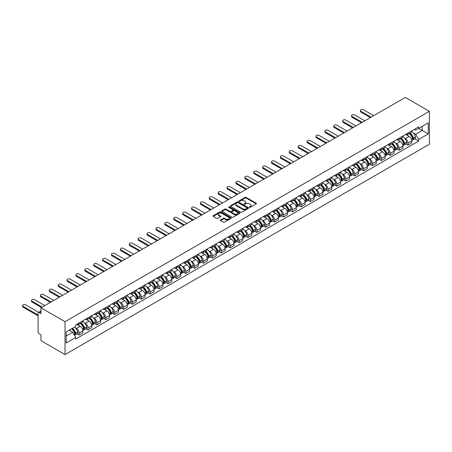 <?xml version="1.0" encoding="UTF-8"?>
<svg xmlns="http://www.w3.org/2000/svg" width="452" height="452" viewBox="0 0 452 452"><rect width="100%" height="100%" fill="white"/><g stroke="black" fill="none" stroke-linecap="round" stroke-linejoin="round"><path stroke-width="0.68" d="M249.51 207.287A0.554 0.322 0 0 0 250.295 207.287L256.233 203.858A0.791 0.458 0 0 0 256.465 203.536A0.791 0.458 0 0 0 256.233 203.214L246.165 197.4A0.791 0.458 0 0 0 245.046 197.4L239.108 200.829A0.554 0.322 0 0 0 239.888 201.281L240.656 200.841A2.531 1.463 0 0 1 244.238 200.841L245.074 201.321A2.531 1.463 0 0 1 245.82 202.355A2.531 1.463 0 0 1 245.074 203.389L244.306 203.835A0.554 0.322 0 0 0 245.091 204.287L245.86 203.841A2.531 1.463 0 0 1 249.442 203.841L250.278 204.327A2.531 1.463 0 0 1 251.018 205.361A2.531 1.463 0 0 1 250.278 206.394L249.51 206.835A0.554 0.322 0 0 0 249.51 207.287L249.51 206.835M220.491 219.938A0.791 0.458 0 0 0 220.26 220.265A0.791 0.458 0 0 0 220.491 220.587L223.316 222.214A0.791 0.458 0 0 0 224.435 222.214L231.034 218.406A0.791 0.458 0 0 0 231.266 218.084A0.791 0.458 0 0 0 231.034 217.762L220.966 211.948A0.791 0.458 0 0 0 219.847 211.948L213.248 215.757A0.791 0.458 0 0 0 213.016 216.079A0.791 0.458 0 0 0 213.248 216.406L216.661 218.372A0.791 0.458 0 0 0 217.779 218.372L220.604 216.745A0.791 0.458 0 0 0 220.836 216.418A0.791 0.458 0 0 0 220.604 216.096L218.915 215.118A2.119 1.22 0 0 1 218.293 214.254A2.119 1.22 0 0 1 219.599 213.129A2.119 1.22 0 0 1 221.904 213.395L228.531 217.22A2.119 1.22 0 0 1 229.153 218.084A2.119 1.22 0 0 1 227.848 219.214A2.119 1.22 0 0 1 225.542 218.949L224.435 218.31A0.791 0.458 0 0 0 223.316 218.31L220.491 219.938L220.491 220.587M65.026 321.677L40.979 307.789L405.354 97.423L429.4 111.305L65.026 321.677L65.026 354.577L429.4 144.211L429.4 111.305M240.713 212.174A0.791 0.458 0 0 0 241.831 212.174L248.43 208.361A0.791 0.458 0 0 0 248.662 208.039A0.791 0.458 0 0 0 248.43 207.717L238.362 201.903A0.791 0.458 0 0 0 237.243 201.903L230.644 205.716A0.791 0.458 0 0 0 230.413 206.039A0.791 0.458 0 0 0 230.644 206.361L240.713 212.174M228.938 207.406A0.554 0.322 0 0 1 229.497 207.485L229.497 206.83L239.735 212.739A0.791 0.458 0 0 1 239.967 213.061A0.791 0.458 0 0 1 239.735 213.384L233.136 217.197A0.791 0.458 0 0 1 232.017 217.197L221.949 211.383L224.774 209.762L224.774 209.106L221.949 210.734A0.791 0.458 0 0 0 221.717 211.061A0.791 0.458 0 0 0 221.949 211.383L221.949 210.734M224.774 209.762A0.791 0.458 0 0 1 225.893 209.762L225.893 209.106A0.791 0.458 0 0 0 224.774 209.106M225.893 209.106L229.972 211.463A0.791 0.458 0 0 0 231.091 211.463L232.966 210.383A0.791 0.458 0 0 0 233.198 210.056A0.791 0.458 0 0 0 232.966 209.734L228.718 207.282A0.554 0.322 0 0 1 229.497 206.83M40.979 307.789L40.979 313.615L39.211 312.598A1.61 0.932 -120 0 0 38.409 312.513A1.61 0.932 -120 0 0 38.075 313.253L38.075 331.875A1.61 0.932 -120 0 0 39.211 333.847L40.979 334.87L40.979 340.695L65.026 354.577M408.032 133.024A3.706 2.141 60 0 1 407.263 134.685L411.021 132.515A3.706 2.141 -120 0 0 411.789 130.848M404.461 138.035L405.41 138.583A3.706 2.141 60 0 1 408.032 143.12L411.789 140.951A3.706 2.141 -120 0 0 409.167 136.414L406.478 134.854M411.789 140.951L411.789 142.956L408.032 145.132L405.992 143.951M407.263 134.685A3.706 2.141 60 0 1 405.438 134.521M408.032 143.12L408.032 145.132M399.139 138.154A3.706 2.141 60 0 1 398.37 139.821L402.133 137.645A3.706 2.141 -120 0 0 402.901 135.984M397.099 149.087L399.139 150.262L402.901 148.092L402.901 146.086A3.706 2.141 -120 0 0 400.28 141.544L397.59 139.99M398.37 139.821A3.706 2.141 60 0 1 396.545 139.651M395.568 143.165L396.517 143.713A3.706 2.141 60 0 1 399.139 148.256L399.139 150.262M390.251 143.29A3.706 2.141 60 0 1 389.483 144.951L393.246 142.781A3.706 2.141 -120 0 0 394.008 141.114M388.212 154.217L390.251 155.398L394.014 153.222L394.014 151.217A3.706 2.141 -120 0 0 391.392 146.674L388.697 145.12M389.483 144.951A3.706 2.141 60 0 1 387.658 144.781M386.68 148.301L387.63 148.849A3.706 2.141 60 0 1 390.251 153.386L390.251 155.398M381.358 148.42A3.706 2.141 60 0 1 380.595 150.087L384.353 147.911A3.706 2.141 -120 0 0 385.121 146.25M379.318 159.353L381.358 160.528L385.121 158.358L385.121 156.347A3.706 2.141 -120 0 0 382.499 151.81L379.81 150.256M380.595 150.087A3.706 2.141 60 0 1 378.77 149.917M377.793 153.431L378.736 153.979A3.706 2.141 60 0 1 381.358 158.522L381.358 160.528M372.471 153.55A3.706 2.141 60 0 1 371.702 155.217L375.465 153.047A3.706 2.141 -120 0 0 376.233 151.38M370.431 164.483L372.471 165.658L376.233 163.488L376.233 161.483A3.706 2.141 -120 0 0 373.612 156.94L370.917 155.386M371.702 155.217A3.706 2.141 60 0 1 369.877 155.047M368.9 158.567L369.849 159.115A3.706 2.141 60 0 1 372.471 163.652L372.471 165.658M363.583 158.686A3.706 2.141 60 0 1 362.815 160.347L366.572 158.177A3.706 2.141 -120 0 0 367.34 156.511M361.543 169.613L363.583 170.794L367.34 168.619L367.34 166.613A3.706 2.141 -120 0 0 364.719 162.076L362.029 160.522M362.815 160.347A3.706 2.141 60 0 1 360.99 160.183M360.012 163.697L360.962 164.245A3.706 2.141 60 0 1 363.583 168.788L363.583 170.794M354.69 163.816A3.706 2.141 60 0 1 353.922 165.483L357.685 163.308A3.706 2.141 -120 0 0 358.453 161.647M352.65 174.749L354.69 175.924L358.453 173.754L358.453 171.749A3.706 2.141 -120 0 0 355.831 167.206L353.136 165.652M353.922 165.483A3.706 2.141 60 0 1 352.097 165.313M351.119 168.828L352.068 169.376A3.706 2.141 60 0 1 354.69 173.918L354.69 175.924M345.803 168.952A3.706 2.141 60 0 1 345.034 170.613L348.791 168.443A3.706 2.141 -120 0 0 349.56 166.777M343.763 179.879L345.803 181.06L349.56 178.885L349.56 176.879A3.706 2.141 -120 0 0 346.938 172.336L344.249 170.783M345.034 170.613A3.706 2.141 60 0 1 343.209 170.449M342.232 173.963L343.181 174.512A3.706 2.141 60 0 1 345.803 179.048L345.803 181.06M336.909 174.082A3.706 2.141 60 0 1 336.141 175.749L339.904 173.574A3.706 2.141 -120 0 0 340.672 171.913M334.87 185.015L336.909 186.19L340.672 184.02L340.672 182.009A3.706 2.141 -120 0 0 338.051 177.472L335.356 175.918M336.141 175.749A3.706 2.141 60 0 1 334.316 175.579M333.339 179.094L334.288 179.642A3.706 2.141 60 0 1 336.909 184.184L336.909 186.19M328.022 179.212A3.706 2.141 60 0 1 327.254 180.879L331.017 178.709A3.706 2.141 -120 0 0 331.779 177.043M325.982 190.145L328.022 191.32L331.779 189.151L331.779 187.145A3.706 2.141 -120 0 0 329.163 182.602L326.468 181.049M327.254 180.879A3.706 2.141 60 0 1 325.429 180.71M324.451 184.23L325.4 184.778A3.706 2.141 60 0 1 328.022 189.315L328.022 191.32M319.129 184.348A3.706 2.141 60 0 1 318.361 186.009L322.123 183.84A3.706 2.141 -120 0 0 322.892 182.179M317.089 195.275L319.129 196.456L322.892 194.281L322.892 192.275A3.706 2.141 -120 0 0 320.27 187.738L317.581 186.184M318.361 186.009A3.706 2.141 60 0 1 316.536 185.845M315.564 189.36L316.507 189.908A3.706 2.141 60 0 1 319.129 194.45L319.129 196.456M310.241 189.478A3.706 2.141 60 0 1 309.473 191.145L313.236 188.97A3.706 2.141 -120 0 0 314.004 187.309M308.202 200.411L310.241 201.586L314.004 199.417L314.004 197.411A3.706 2.141 -120 0 0 311.383 192.868L308.688 191.315M309.473 191.145A3.706 2.141 60 0 1 307.648 190.976M306.671 194.496L307.62 195.038A3.706 2.141 60 0 1 310.241 199.581L310.241 201.586M301.348 194.614A3.706 2.141 60 0 1 300.586 196.275L304.343 194.106A3.706 2.141 -120 0 0 305.111 192.439M299.314 205.541L301.354 206.722L305.111 204.547L305.111 202.541A3.706 2.141 -120 0 0 302.49 197.999L299.8 196.445M300.586 196.275A3.706 2.141 60 0 1 298.761 196.112M297.783 199.626L298.732 200.174A3.706 2.141 60 0 1 301.354 204.711L301.354 206.722M292.461 199.744A3.706 2.141 60 0 1 291.693 201.411L295.455 199.236A3.706 2.141 -120 0 0 296.224 197.575M290.421 210.677L292.461 211.852L296.224 209.683L296.224 207.677A3.706 2.141 -120 0 0 293.602 203.134L290.907 201.581M291.693 201.411A3.706 2.141 60 0 1 289.868 201.242M288.89 204.756L289.839 205.304A3.706 2.141 60 0 1 292.461 209.847L292.461 211.852M283.573 204.88A3.706 2.141 60 0 1 282.805 206.541L286.562 204.372A3.706 2.141 -120 0 0 287.331 202.705M281.534 215.807L283.573 216.983L287.331 214.813L287.331 212.807A3.706 2.141 -120 0 0 284.709 208.265L282.02 206.711M282.805 206.541A3.706 2.141 60 0 1 280.98 206.372M280.003 209.892L280.952 210.44A3.706 2.141 60 0 1 283.573 214.977L283.573 216.983M274.68 210.01A3.706 2.141 60 0 1 273.912 211.672L277.675 209.502A3.706 2.141 -120 0 0 278.443 207.841M272.641 220.938L274.68 222.118L278.443 219.949L278.443 217.937A3.706 2.141 -120 0 0 275.822 213.4L273.127 211.847M273.912 211.672A3.706 2.141 60 0 1 272.087 211.508M271.11 215.022L272.059 215.57A3.706 2.141 60 0 1 274.68 220.113L274.68 222.118M265.793 215.141A3.706 2.141 60 0 1 265.025 216.807L268.787 214.638A3.706 2.141 -120 0 0 269.55 212.971M263.753 226.073L265.793 227.249L269.55 225.079L269.55 223.073A3.706 2.141 -120 0 0 266.929 218.531L264.239 216.977M265.025 216.807A3.706 2.141 60 0 1 263.2 216.638M262.222 220.158L263.171 220.7A3.706 2.141 60 0 1 265.793 225.243L265.793 227.249M256.9 220.277A3.706 2.141 60 0 1 256.131 221.938L259.894 219.768A3.706 2.141 -120 0 0 260.663 218.101M254.86 231.204L256.9 232.384L260.663 230.209L260.663 228.203A3.706 2.141 -120 0 0 258.041 223.667L255.352 222.107M256.131 221.938A3.706 2.141 60 0 1 254.306 221.774M253.335 225.288L254.278 225.836A3.706 2.141 60 0 1 256.9 230.373L256.9 232.384M248.012 225.407A3.706 2.141 60 0 1 247.244 227.073L251.007 224.898A3.706 2.141 -120 0 0 251.775 223.237M245.973 236.339L248.012 237.515L251.775 235.345L251.775 233.339A3.706 2.141 -120 0 0 249.154 228.797L246.459 227.243M247.244 227.073A3.706 2.141 60 0 1 245.419 226.904M244.442 230.418L245.391 230.966A3.706 2.141 60 0 1 248.012 235.509L248.012 237.515M239.119 230.543A3.706 2.141 60 0 1 238.357 232.204L242.114 230.034A3.706 2.141 -120 0 0 242.882 228.367M237.08 241.47L239.119 242.651L242.882 240.475L242.882 238.47A3.706 2.141 -120 0 0 240.261 233.927L237.571 232.373M238.357 232.204A3.706 2.141 60 0 1 236.532 232.04M235.554 235.554L236.503 236.102A3.706 2.141 60 0 1 239.119 240.639L239.119 242.651M230.232 235.673A3.706 2.141 60 0 1 229.463 237.34L233.226 235.164A3.706 2.141 -120 0 0 233.995 233.503M228.192 246.606L230.232 247.781L233.995 245.611L233.995 243.6A3.706 2.141 -120 0 0 231.373 239.063L228.678 237.509M229.463 237.34A3.706 2.141 60 0 1 227.638 237.17M226.661 240.684L227.61 241.232A3.706 2.141 60 0 1 230.232 245.775L230.232 247.781M221.344 240.803A3.706 2.141 60 0 1 220.576 242.47L224.333 240.3A3.706 2.141 -120 0 0 225.102 238.633M219.305 251.736L221.344 252.911L225.102 250.741L225.102 248.736A3.706 2.141 -120 0 0 222.48 244.193L219.791 242.639M220.576 242.47A3.706 2.141 60 0 1 218.751 242.3M217.774 245.82L218.723 246.368A3.706 2.141 60 0 1 221.344 250.905L221.344 252.911M212.451 245.939A3.706 2.141 60 0 1 211.683 247.6L215.446 245.43A3.706 2.141 -120 0 0 216.214 243.769M210.412 256.866L212.451 258.047L216.214 255.872L216.214 253.866A3.706 2.141 -120 0 0 213.593 249.329L210.898 247.775M211.683 247.6A3.706 2.141 60 0 1 209.858 247.436M208.88 250.95L209.83 251.498A3.706 2.141 60 0 1 212.451 256.041L212.451 258.047M203.564 251.069A3.706 2.141 60 0 1 202.795 252.736L206.558 250.561A3.706 2.141 -120 0 0 207.321 248.899M201.524 262.002L203.564 263.177L207.321 261.007L207.321 259.002A3.706 2.141 -120 0 0 204.7 254.459L202.01 252.905M202.795 252.736A3.706 2.141 60 0 1 200.97 252.566M199.993 256.081L200.942 256.629A3.706 2.141 60 0 1 203.564 261.171L203.564 263.177M194.671 256.205A3.706 2.141 60 0 1 193.902 257.866L197.665 255.696A3.706 2.141 -120 0 0 198.434 254.03M192.631 267.132L194.671 268.313L198.434 266.138L198.434 264.132A3.706 2.141 -120 0 0 195.812 259.589L193.123 258.035M193.902 257.866A3.706 2.141 60 0 1 192.077 257.702M191.1 261.216L192.049 261.764A3.706 2.141 60 0 1 194.671 266.301L194.671 268.313M185.783 261.335A3.706 2.141 60 0 1 185.015 263.002L188.778 260.827A3.706 2.141 -120 0 0 189.546 259.165M183.744 272.268L185.783 273.443L189.546 271.273L189.546 269.262A3.706 2.141 -120 0 0 186.925 264.725L184.23 263.171M185.015 263.002A3.706 2.141 60 0 1 183.19 262.832M182.212 266.347L183.162 266.895A3.706 2.141 60 0 1 185.783 271.437L185.783 273.443M176.89 266.465A3.706 2.141 60 0 1 176.127 268.132L179.885 265.962A3.706 2.141 -120 0 0 180.653 264.296M174.851 277.398L176.89 278.573L180.653 276.404L180.653 274.398A3.706 2.141 -120 0 0 178.031 269.855L175.342 268.302M176.127 268.132A3.706 2.141 60 0 1 174.302 267.963M173.325 271.482L174.269 272.031A3.706 2.141 60 0 1 176.89 276.567L176.89 278.573M168.003 271.601A3.706 2.141 60 0 1 167.234 273.262L170.997 271.093A3.706 2.141 -120 0 0 171.766 269.432M165.963 282.528L168.003 283.709L171.766 281.539L171.766 279.528A3.706 2.141 -120 0 0 169.144 274.991L166.449 273.437M167.234 273.262A3.706 2.141 60 0 1 165.409 273.098M164.432 276.613L165.381 277.161A3.706 2.141 60 0 1 168.003 281.703L168.003 283.709M159.115 276.731A3.706 2.141 60 0 1 158.347 278.398L162.104 276.228A3.706 2.141 -120 0 0 162.873 274.562M157.076 287.664L159.115 288.839L162.873 286.67L162.873 284.664A3.706 2.141 -120 0 0 160.251 280.121L157.562 278.568M158.347 278.398A3.706 2.141 60 0 1 156.522 278.229M155.544 281.749L156.494 282.291A3.706 2.141 60 0 1 159.115 286.834L159.115 288.839M150.222 281.867A3.706 2.141 60 0 1 149.454 283.528L153.217 281.359A3.706 2.141 -120 0 0 153.985 279.692M148.183 292.794L150.222 293.975L153.985 291.8L153.985 289.794A3.706 2.141 -120 0 0 151.363 285.257L148.668 283.698M149.454 283.528A3.706 2.141 60 0 1 147.629 283.364M146.651 286.879L147.601 287.427A3.706 2.141 60 0 1 150.222 291.964L150.222 293.975M141.335 286.997A3.706 2.141 60 0 1 140.566 288.664L144.324 286.489A3.706 2.141 -120 0 0 145.092 284.828M139.295 297.93L141.335 299.105L145.092 296.936L145.092 294.93A3.706 2.141 -120 0 0 142.47 290.387L139.781 288.834M140.566 288.664A3.706 2.141 60 0 1 138.741 288.495M137.764 292.009L138.713 292.557A3.706 2.141 60 0 1 141.335 297.1L141.335 299.105M132.442 292.133A3.706 2.141 60 0 1 131.673 293.794L135.436 291.625A3.706 2.141 -120 0 0 136.205 289.958M130.402 303.06L132.442 304.241L136.205 302.066L136.205 300.06A3.706 2.141 -120 0 0 133.583 295.518L130.894 293.964M131.673 293.794A3.706 2.141 60 0 1 129.848 293.625M128.871 297.145L129.82 297.693A3.706 2.141 60 0 1 132.442 302.23L132.442 304.241M123.554 297.263A3.706 2.141 60 0 1 122.786 298.93L126.549 296.755A3.706 2.141 -120 0 0 127.311 295.094M121.515 308.191L123.554 309.371L127.317 307.202L127.317 305.19A3.706 2.141 -120 0 0 124.695 300.653L122 299.1M122.786 298.93A3.706 2.141 60 0 1 120.961 298.761M119.983 302.275L120.933 302.823A3.706 2.141 60 0 1 123.554 307.366L123.554 309.371M114.661 302.394A3.706 2.141 60 0 1 113.893 304.06L117.656 301.891A3.706 2.141 -120 0 0 118.424 300.224M112.621 313.326L114.661 314.502L118.424 312.332L118.424 310.326A3.706 2.141 -120 0 0 115.802 305.784L113.113 304.23M113.893 304.06A3.706 2.141 60 0 1 112.068 303.891M111.096 307.411L112.039 307.959A3.706 2.141 60 0 1 114.661 312.496L114.661 314.502M105.774 307.529A3.706 2.141 60 0 1 105.005 309.191L108.768 307.021A3.706 2.141 -120 0 0 109.537 305.354M103.734 318.457L105.774 319.637L109.537 317.462L109.537 315.456A3.706 2.141 -120 0 0 106.915 310.919L104.22 309.366M105.005 309.191A3.706 2.141 60 0 1 103.18 309.027M102.203 312.541L103.152 313.089A3.706 2.141 60 0 1 105.774 317.632L105.774 319.637M96.881 312.66A3.706 2.141 60 0 1 96.118 314.326L99.875 312.151A3.706 2.141 -120 0 0 100.643 310.49M94.847 323.592L96.886 324.768L100.643 322.598L100.643 320.592A3.706 2.141 -120 0 0 98.022 316.05L95.332 314.496M96.118 314.326A3.706 2.141 60 0 1 94.293 314.157M93.315 317.671L94.265 318.219A3.706 2.141 60 0 1 96.886 322.762L96.886 324.768M87.993 317.796A3.706 2.141 60 0 1 87.225 319.457L90.988 317.287A3.706 2.141 -120 0 0 91.756 315.62M85.953 328.723L87.993 329.903L91.756 327.728L91.756 325.722A3.706 2.141 -120 0 0 89.134 321.18L86.439 319.626M87.225 319.457A3.706 2.141 60 0 1 85.4 319.293M84.422 322.807L85.371 323.355A3.706 2.141 60 0 1 87.993 327.892L87.993 329.903M79.106 322.926A3.706 2.141 60 0 1 78.337 324.592L82.094 322.417A3.706 2.141 -120 0 0 82.863 320.756M77.066 333.858L79.106 335.034L82.863 332.864L82.863 330.853A3.706 2.141 -120 0 0 80.241 326.316L77.552 324.762M78.337 324.592A3.706 2.141 60 0 1 76.512 324.423M75.535 327.937L76.484 328.485A3.706 2.141 60 0 1 79.106 333.028L79.106 335.034M414.326 129.385L415.665 130.159L428.259 122.887L422.219 126.374L422.219 130.458L415.665 134.238L413.348 132.905M66.167 336.022L72.721 332.237L75.744 337.469L66.167 342.995L66.167 331.943L75.744 326.412L75.744 324.869L418.688 126.871L418.688 128.413L428.259 133.945L418.688 139.47L415.665 134.238M428.259 122.887L428.259 133.945M75.744 337.469L75.744 339.017L418.688 141.018L418.688 139.47M72.721 332.237L69.19 330.197M414.879 138.82L418.688 141.018M249.73 207.366L250.278 207.05A2.531 1.463 0 0 0 251.018 206.016L251.018 205.361M245.82 202.355L245.82 203.016A2.531 1.463 0 0 1 245.074 204.05L244.526 204.366M256.233 203.214L256.233 203.858L246.165 198.055A0.791 0.458 0 0 0 245.046 198.055L239.328 201.36M248.43 207.717L248.43 208.361L238.362 202.564A0.791 0.458 0 0 0 237.243 202.564L230.656 206.366M247.035 208.265A0.554 0.322 0 0 0 247.035 207.813L238.198 202.711A0.554 0.322 0 0 0 237.413 202.711L236.605 203.18A2.531 1.463 0 0 0 235.859 204.214A2.531 1.463 0 0 0 236.605 205.248L242.645 208.734A2.531 1.463 0 0 0 246.221 208.734L247.035 208.265L247.035 208.926A0.554 0.322 0 0 0 247.199 208.7L247.199 208.039M235.859 204.214L235.859 204.869A2.531 1.463 0 0 0 236.605 205.903L236.605 205.248M247.035 208.926L246.221 209.395A2.531 1.463 0 0 1 242.645 209.395L236.605 205.903M225.893 209.762L229.972 212.124A0.791 0.458 0 0 0 231.091 212.124L232.966 211.039A0.791 0.458 0 0 0 233.198 210.717L233.198 210.056M229.497 207.485L239.724 213.389M234.209 213.909A2.119 1.22 0 0 0 236.515 214.175A2.119 1.22 0 0 0 237.825 213.045A2.119 1.22 0 0 0 237.204 212.18L234.87 210.835A0.791 0.458 0 0 0 233.752 210.835L231.876 211.915A0.791 0.458 0 0 0 231.644 212.237A0.791 0.458 0 0 0 231.876 212.559L234.209 213.909L234.209 214.564A2.119 1.22 0 0 0 236.515 214.83A2.119 1.22 0 0 0 237.825 213.706L237.825 213.045M231.644 212.237L231.644 212.898A0.791 0.458 0 0 0 231.876 213.22L231.876 212.559M234.209 214.564L231.876 213.22M229.153 218.084L229.153 218.74A2.119 1.22 0 0 1 227.848 219.87A2.119 1.22 0 0 1 225.542 219.604L224.435 218.966A0.791 0.458 0 0 0 223.316 218.966L220.503 220.593M218.293 214.254L218.293 214.915A2.119 1.22 0 0 0 218.915 215.779L218.915 215.118M220.593 216.751L218.915 215.779M231.034 217.762L231.034 218.406L220.966 212.604A0.791 0.458 0 0 0 219.847 212.604L213.259 216.412M409.427 133.436A5.079 2.932 60 0 1 409.455 133.447A5.079 2.932 60 0 1 412.795 138.007L412.823 138.109A0.989 0.571 60 0 1 412.67 138.888A0.989 0.571 60 0 1 412.648 138.9M373.753 115.667L363.583 109.796A1.853 1.068 -0 0 0 361.56 109.565A1.853 1.068 -0 0 0 360.413 110.554A1.853 1.068 -0 0 0 360.962 111.305L360.962 112.164A1.853 1.068 180 0 1 360.413 111.407L360.413 110.554M409.207 133.566A6.125 3.537 60 0 1 412.574 138.617L412.603 138.724A2.034 1.175 60 0 1 412.28 140.318L411.778 140.612M412.631 139.871A2.034 1.175 -120 0 0 413.196 139.792A2.034 1.175 -120 0 0 413.512 138.193L413.484 138.092A6.125 3.537 -120 0 0 410.117 133.035M411.715 131.504A6.125 3.537 60 0 1 415.563 136.888L415.597 136.996A2.034 1.175 60 0 1 415.275 138.594L413.196 139.792M370.391 117.61L360.962 112.164M407.116 134.758A6.125 3.537 60 0 1 408.399 135.967M371.132 117.181L360.962 111.305M411.376 135.973L412.156 136.425M400.54 138.566A5.079 2.932 60 0 1 400.562 138.583A5.079 2.932 60 0 1 403.907 143.137L403.935 143.244A0.989 0.571 60 0 1 403.777 144.018A0.989 0.571 60 0 1 403.755 144.03M364.86 120.797L354.69 114.927A1.853 1.068 -0 0 0 352.673 114.695A1.853 1.068 -0 0 0 351.526 115.684A1.853 1.068 -0 0 0 352.068 116.441L352.068 117.294A1.853 1.068 180 0 1 351.526 116.537L351.526 115.684M400.319 138.696A6.125 3.537 60 0 1 403.681 143.747L403.715 143.855A2.034 1.175 60 0 1 403.393 145.454L402.885 145.747M403.738 145.002A2.034 1.175 -120 0 0 404.303 144.928A2.034 1.175 -120 0 0 404.625 143.329L404.596 143.222A6.125 3.537 -120 0 0 401.229 138.171M402.822 136.634A6.125 3.537 60 0 1 406.676 142.024L406.704 142.126A2.034 1.175 60 0 1 406.382 143.725L404.303 144.928M361.498 122.741L352.068 117.294M398.229 139.888A6.125 3.537 60 0 1 399.506 141.097M362.238 122.311L352.068 116.441M402.483 141.103L403.269 141.555M391.647 143.702A5.079 2.932 60 0 1 391.675 143.713A5.079 2.932 60 0 1 395.014 148.273L395.048 148.375A0.989 0.571 60 0 1 394.89 149.149A0.989 0.571 60 0 1 394.867 149.166M355.973 125.933L345.803 120.057A1.853 1.068 -0 0 0 343.78 119.825A1.853 1.068 -0 0 0 342.639 120.814A1.853 1.068 -0 0 0 343.181 121.571L343.181 122.43A1.853 1.068 180 0 1 342.639 121.673L342.639 120.814M391.426 143.826A6.125 3.537 60 0 1 394.794 148.883L394.822 148.985A2.034 1.175 60 0 1 394.5 150.584L393.997 150.878M394.85 150.137A2.034 1.175 -120 0 0 395.415 150.058A2.034 1.175 -120 0 0 395.737 148.459L395.703 148.358A6.125 3.537 -120 0 0 392.342 143.301M393.935 141.764A6.125 3.537 60 0 1 397.783 147.154L397.816 147.262A2.034 1.175 60 0 1 397.494 148.861L395.415 150.058M352.611 127.871L343.181 122.43M389.336 145.024A6.125 3.537 60 0 1 390.618 146.228M353.351 127.447L343.181 121.571M393.596 146.239L394.376 146.691M382.759 148.832A5.079 2.932 60 0 1 382.787 148.849A5.079 2.932 60 0 1 386.127 153.403L386.155 153.51A0.989 0.571 60 0 1 386.002 154.285A0.989 0.571 60 0 1 385.98 154.296M347.085 131.063L336.909 125.193A1.853 1.068 -0 0 0 334.892 124.961A1.853 1.068 -0 0 0 333.745 125.95A1.853 1.068 -0 0 0 334.288 126.707L334.288 127.56A1.853 1.068 180 0 1 333.745 126.803L333.745 125.95M382.539 148.962A6.125 3.537 60 0 1 385.901 154.013L385.935 154.121A2.034 1.175 60 0 1 385.612 155.72L385.104 156.008M385.957 155.268A2.034 1.175 -120 0 0 386.522 155.189A2.034 1.175 -120 0 0 386.844 153.595L386.816 153.488A6.125 3.537 -120 0 0 383.449 148.437M385.042 146.9A6.125 3.537 60 0 1 388.895 152.29L388.923 152.392A2.034 1.175 60 0 1 388.601 153.991L386.522 155.189M343.718 133.007L334.288 127.56M380.448 150.154A6.125 3.537 60 0 1 381.725 151.363M344.464 132.577L334.288 126.707M384.703 151.369L385.488 151.821M373.872 153.968A5.079 2.932 60 0 1 373.894 153.979A5.079 2.932 60 0 1 377.234 158.533L377.267 158.641A0.989 0.571 60 0 1 377.109 159.415A0.989 0.571 60 0 1 377.087 159.426M338.192 136.199L328.022 130.323A1.853 1.068 -0 0 0 325.999 130.091A1.853 1.068 -0 0 0 324.858 131.08A1.853 1.068 -0 0 0 325.4 131.837L325.4 132.696A1.853 1.068 180 0 1 324.858 131.939L324.858 131.08M373.646 154.092A6.125 3.537 60 0 1 377.013 159.149L377.041 159.251A2.034 1.175 60 0 1 376.719 160.85L376.217 161.144M377.07 160.398A2.034 1.175 -120 0 0 377.635 160.324A2.034 1.175 -120 0 0 377.957 158.725L377.923 158.618A6.125 3.537 -120 0 0 374.561 153.567M376.154 152.03A6.125 3.537 60 0 1 380.008 157.42L380.036 157.528A2.034 1.175 60 0 1 379.714 159.121L377.635 160.324M334.83 138.137L325.4 132.696M371.561 155.29A6.125 3.537 60 0 1 372.838 156.494M335.57 137.713L325.4 131.837M375.815 156.505L376.595 156.957M364.979 159.098A5.079 2.932 60 0 1 365.007 159.115A5.079 2.932 60 0 1 368.346 163.669L368.374 163.777A0.989 0.571 60 0 1 368.222 164.551A0.989 0.571 60 0 1 368.199 164.562M329.305 141.329L319.129 135.459A1.853 1.068 -0 0 0 317.112 135.227A1.853 1.068 -0 0 0 315.965 136.216A1.853 1.068 -0 0 0 316.507 136.973L316.507 137.826A1.853 1.068 180 0 1 315.965 137.069L315.965 136.216M364.758 159.228A6.125 3.537 60 0 1 368.126 164.279L368.154 164.387A2.034 1.175 60 0 1 367.832 165.98L367.323 166.274M368.182 165.534A2.034 1.175 -120 0 0 368.742 165.455A2.034 1.175 -120 0 0 369.064 163.861L369.035 163.754A6.125 3.537 -120 0 0 365.668 158.697M367.267 157.166A6.125 3.537 60 0 1 371.115 162.55L371.143 162.658A2.034 1.175 60 0 1 370.826 164.257L368.742 165.455M325.943 143.273L316.507 137.826M362.668 160.42A6.125 3.537 60 0 1 363.95 161.63M326.683 142.843L316.507 136.973M366.928 161.635L367.708 162.087M356.091 164.229A5.079 2.932 60 0 1 356.114 164.245A5.079 2.932 60 0 1 359.459 168.799L359.487 168.907A0.989 0.571 60 0 1 359.329 169.681A0.989 0.571 60 0 1 359.306 169.692M320.411 146.459L310.241 140.589A1.853 1.068 -0 0 0 308.219 140.357A1.853 1.068 -0 0 0 307.077 141.346A1.853 1.068 -0 0 0 307.62 142.103L307.62 142.956A1.853 1.068 180 0 1 307.077 142.199L307.077 141.346M355.865 164.358A6.125 3.537 60 0 1 359.233 169.41L359.261 169.517A2.034 1.175 60 0 1 358.944 171.116L358.436 171.41M359.289 170.664A2.034 1.175 -120 0 0 359.854 170.59A2.034 1.175 -120 0 0 360.176 168.992L360.148 168.884A6.125 3.537 -120 0 0 356.781 163.833M358.374 162.296A6.125 3.537 60 0 1 362.227 167.686L362.255 167.788A2.034 1.175 60 0 1 361.933 169.387L359.854 170.59M317.05 148.403L307.62 142.956M353.78 165.551A6.125 3.537 60 0 1 355.057 166.76M317.79 147.973L307.62 142.103M358.035 166.771L358.815 167.217M347.198 169.364A5.079 2.932 60 0 1 347.226 169.376A5.079 2.932 60 0 1 350.566 173.935L350.594 174.037A0.989 0.571 60 0 1 350.441 174.817A0.989 0.571 60 0 1 350.419 174.828M311.524 151.595L301.354 145.719A1.853 1.068 -0 0 0 299.331 145.487A1.853 1.068 -0 0 0 298.184 146.476A1.853 1.068 -0 0 0 298.732 147.233L298.732 148.092A1.853 1.068 180 0 1 298.184 147.335L298.184 146.476M346.978 169.489A6.125 3.537 60 0 1 350.345 174.545L350.373 174.653A2.034 1.175 60 0 1 350.051 176.246L349.549 176.54M350.402 175.8A2.034 1.175 -120 0 0 350.967 175.721A2.034 1.175 -120 0 0 351.283 174.122L351.255 174.02A6.125 3.537 -120 0 0 347.887 168.963M349.486 167.426A6.125 3.537 60 0 1 353.334 172.817L353.368 172.924A2.034 1.175 60 0 1 353.046 174.523L350.967 175.721M308.162 153.533L298.732 148.092M344.887 170.686A6.125 3.537 60 0 1 346.17 171.89M308.902 153.109L298.732 147.233M349.147 171.901L349.927 172.353M338.311 174.495A5.079 2.932 60 0 1 338.333 174.512A5.079 2.932 60 0 1 341.678 179.065L341.706 179.173A0.989 0.571 60 0 1 341.548 179.947A0.989 0.571 60 0 1 341.526 179.958M302.631 156.725L292.461 150.855A1.853 1.068 -0 0 0 290.444 150.623A1.853 1.068 -0 0 0 289.297 151.612A1.853 1.068 -0 0 0 289.839 152.369L289.839 153.222A1.853 1.068 180 0 1 289.297 152.465L289.297 151.612M338.09 174.625A6.125 3.537 60 0 1 341.452 179.676L341.486 179.783A2.034 1.175 60 0 1 341.164 181.382L340.655 181.67M341.509 180.93A2.034 1.175 -120 0 0 342.074 180.856A2.034 1.175 -120 0 0 342.396 179.258L342.367 179.15A6.125 3.537 -120 0 0 339 174.099M340.593 172.562A6.125 3.537 60 0 1 344.447 177.952L344.475 178.054A2.034 1.175 60 0 1 344.153 179.653L342.074 180.856M299.269 158.669L289.839 153.222M336 175.817A6.125 3.537 60 0 1 337.277 177.026M300.009 158.24L289.839 152.369M340.254 177.031L341.034 177.483M329.418 179.63A5.079 2.932 60 0 1 329.446 179.642A5.079 2.932 60 0 1 332.785 184.201L332.819 184.303A0.989 0.571 60 0 1 332.661 185.077A0.989 0.571 60 0 1 332.638 185.088M293.743 161.861L283.573 155.985A1.853 1.068 -0 0 0 281.551 155.754A1.853 1.068 -0 0 0 280.409 156.742A1.853 1.068 -0 0 0 280.952 157.499L280.952 158.358A1.853 1.068 180 0 1 280.409 157.601L280.409 156.742M329.197 179.755A6.125 3.537 60 0 1 332.565 184.811L332.593 184.913A2.034 1.175 60 0 1 332.271 186.512L331.768 186.806M332.621 186.06A2.034 1.175 -120 0 0 333.186 185.987A2.034 1.175 -120 0 0 333.508 184.388L333.474 184.286A6.125 3.537 -120 0 0 330.107 179.229M331.706 177.692A6.125 3.537 60 0 1 335.553 183.083L335.587 183.19A2.034 1.175 60 0 1 335.265 184.783L333.186 185.987M290.382 163.799L280.952 158.358M327.107 180.953A6.125 3.537 60 0 1 328.389 182.156M291.122 163.375L280.952 157.499M331.367 182.167L332.147 182.619M320.53 184.761A5.079 2.932 60 0 1 320.558 184.778A5.079 2.932 60 0 1 323.898 189.332L323.926 189.439A0.989 0.571 60 0 1 323.768 190.213A0.989 0.571 60 0 1 323.751 190.224M284.856 166.991L274.68 161.121A1.853 1.068 -0 0 0 272.663 160.889A1.853 1.068 -0 0 0 271.516 161.878A1.853 1.068 -0 0 0 272.059 162.635L272.059 163.488A1.853 1.068 180 0 1 271.516 162.731L271.516 161.878M320.31 184.891A6.125 3.537 60 0 1 323.672 189.942L323.705 190.049A2.034 1.175 60 0 1 323.383 191.648L322.875 191.936M323.728 191.196A2.034 1.175 -120 0 0 324.293 191.117A2.034 1.175 -120 0 0 324.615 189.524L324.587 189.416A6.125 3.537 -120 0 0 321.219 184.365M322.813 182.828A6.125 3.537 60 0 1 326.666 188.213L326.694 188.32A2.034 1.175 60 0 1 326.372 189.919L324.293 191.117M281.489 168.935L272.059 163.488M318.219 186.083A6.125 3.537 60 0 1 319.496 187.292M282.234 168.506L272.059 162.635M322.474 187.297L323.259 187.749M311.643 189.891A5.079 2.932 60 0 1 311.665 189.908A5.079 2.932 60 0 1 315.004 194.462L315.038 194.569A0.989 0.571 60 0 1 314.88 195.343A0.989 0.571 60 0 1 314.858 195.354M275.963 172.127L265.793 166.251A1.853 1.068 -0 0 0 263.77 166.02A1.853 1.068 -0 0 0 262.629 167.008A1.853 1.068 -0 0 0 263.171 167.765L263.171 168.619A1.853 1.068 180 0 1 262.629 167.862L262.629 167.008M311.417 190.021A6.125 3.537 60 0 1 314.784 195.078L314.812 195.179A2.034 1.175 60 0 1 314.49 196.778L313.987 197.072M314.841 196.326A2.034 1.175 -120 0 0 315.406 196.253A2.034 1.175 -120 0 0 315.728 194.654L315.694 194.546A6.125 3.537 -120 0 0 312.332 189.495M313.925 187.959A6.125 3.537 60 0 1 317.779 193.349L317.807 193.45A2.034 1.175 60 0 1 317.485 195.049L315.406 196.253M272.601 174.065L263.171 168.619M309.332 191.213A6.125 3.537 60 0 1 310.609 192.422M273.341 173.636L263.171 167.765M313.586 192.433L314.366 192.88M302.75 195.027A5.079 2.932 60 0 1 302.778 195.038A5.079 2.932 60 0 1 306.117 199.598L306.145 199.699A0.989 0.571 60 0 1 305.993 200.479A0.989 0.571 60 0 1 305.97 200.49M267.075 177.257L256.9 171.387A1.853 1.068 -0 0 0 254.883 171.155A1.853 1.068 -0 0 0 253.736 172.139A1.853 1.068 -0 0 0 254.278 172.896L254.278 173.754A1.853 1.068 180 0 1 253.736 172.997L253.736 172.139M302.529 195.157A6.125 3.537 60 0 1 305.897 200.208L305.925 200.315A2.034 1.175 60 0 1 305.603 201.908L305.094 202.202M305.953 201.462A2.034 1.175 -120 0 0 306.512 201.383A2.034 1.175 -120 0 0 306.835 199.784L306.806 199.682A6.125 3.537 -120 0 0 303.439 194.626M305.038 193.094A6.125 3.537 60 0 1 308.885 198.479L308.914 198.586A2.034 1.175 60 0 1 308.592 200.185L306.512 201.383M263.714 179.201L254.278 173.754M300.439 196.349A6.125 3.537 60 0 1 301.716 197.558M264.454 178.772L254.278 172.896M304.699 197.564L305.479 198.016M293.862 200.157A5.079 2.932 60 0 1 293.885 200.174A5.079 2.932 60 0 1 297.224 204.728L297.258 204.835A0.989 0.571 60 0 1 297.1 205.609A0.989 0.571 60 0 1 297.077 205.62M258.182 182.388L248.012 176.517A1.853 1.068 -0 0 0 245.99 176.286A1.853 1.068 -0 0 0 244.848 177.274A1.853 1.068 -0 0 0 245.391 178.031L245.391 178.885A1.853 1.068 180 0 1 244.848 178.128L244.848 177.274M293.636 200.287A6.125 3.537 60 0 1 297.004 205.338L297.032 205.445A2.034 1.175 60 0 1 296.715 207.044L296.207 207.332M297.06 206.592A2.034 1.175 -120 0 0 297.625 206.519A2.034 1.175 -120 0 0 297.947 204.92L297.919 204.812A6.125 3.537 -120 0 0 294.551 199.761M296.145 198.225A6.125 3.537 60 0 1 299.998 203.615L300.026 203.716A2.034 1.175 60 0 1 299.704 205.315L297.625 206.519M254.821 184.331L245.391 178.885M291.551 201.479A6.125 3.537 60 0 1 292.828 202.688M255.561 183.902L245.391 178.031M295.806 202.694L296.585 203.146M284.969 205.293A5.079 2.932 60 0 1 284.997 205.304A5.079 2.932 60 0 1 288.336 209.864L288.365 209.965A0.989 0.571 60 0 1 288.212 210.739A0.989 0.571 60 0 1 288.19 210.756M249.295 187.523L239.119 181.647A1.853 1.068 -0 0 0 237.102 181.416A1.853 1.068 -0 0 0 235.955 182.405A1.853 1.068 -0 0 0 236.503 183.162L236.503 184.02A1.853 1.068 180 0 1 235.955 183.263L235.955 182.405M284.749 205.417A6.125 3.537 60 0 1 288.116 210.474L288.144 210.575A2.034 1.175 60 0 1 287.822 212.174L287.319 212.468M288.173 211.728A2.034 1.175 -120 0 0 288.732 211.649A2.034 1.175 -120 0 0 289.054 210.05L289.026 209.948A6.125 3.537 -120 0 0 285.658 204.892M287.257 203.355A6.125 3.537 60 0 1 291.105 208.745L291.139 208.852A2.034 1.175 60 0 1 290.817 210.446L288.732 211.649M245.933 189.461L236.503 184.02M282.658 206.615A6.125 3.537 60 0 1 283.941 207.818M246.673 189.038L236.503 183.162M286.918 207.83L287.698 208.282M276.082 210.423A5.079 2.932 60 0 1 276.104 210.44A5.079 2.932 60 0 1 279.449 214.994L279.477 215.101A0.989 0.571 60 0 1 279.319 215.875A0.989 0.571 60 0 1 279.296 215.886M240.402 192.654L230.232 186.783A1.853 1.068 -0 0 0 228.215 186.552A1.853 1.068 -0 0 0 227.068 187.54A1.853 1.068 -0 0 0 227.61 188.298L227.61 189.151A1.853 1.068 180 0 1 227.068 188.394L227.068 187.54M275.861 210.553A6.125 3.537 60 0 1 279.223 215.604L279.257 215.711A2.034 1.175 60 0 1 278.935 217.31L278.426 217.598M279.279 216.858A2.034 1.175 -120 0 0 279.844 216.779A2.034 1.175 -120 0 0 280.167 215.186L280.138 215.079A6.125 3.537 -120 0 0 276.771 210.027M278.364 208.491A6.125 3.537 60 0 1 282.217 213.875L282.246 213.982A2.034 1.175 60 0 1 281.924 215.581L279.844 216.779M237.04 194.597L227.61 189.151M273.771 211.745A6.125 3.537 60 0 1 275.048 212.954M237.78 194.168L227.61 188.298M278.025 212.96L278.805 213.412M267.188 215.553A5.079 2.932 60 0 1 267.217 215.57A5.079 2.932 60 0 1 270.556 220.124L270.59 220.231A0.989 0.571 60 0 1 270.432 221.005A0.989 0.571 60 0 1 270.409 221.017M231.514 197.79L221.344 191.914A1.853 1.068 -0 0 0 219.322 191.682A1.853 1.068 -0 0 0 218.18 192.671A1.853 1.068 -0 0 0 218.723 193.428L218.723 194.281A1.853 1.068 180 0 1 218.18 193.529L218.18 192.671M266.968 215.683A6.125 3.537 60 0 1 270.336 220.74L270.364 220.842A2.034 1.175 60 0 1 270.042 222.44L269.539 222.734M270.392 221.988A2.034 1.175 -120 0 0 270.957 221.915A2.034 1.175 -120 0 0 271.279 220.316L271.245 220.209A6.125 3.537 -120 0 0 267.878 215.158M269.477 213.621A6.125 3.537 60 0 1 273.324 219.011L273.358 219.118A2.034 1.175 60 0 1 273.036 220.712L270.957 221.915M228.153 199.727L218.723 194.281M264.878 216.875A6.125 3.537 60 0 1 266.16 218.084M228.893 199.298L218.723 193.428M269.138 218.096L269.917 218.542M258.301 220.689A5.079 2.932 60 0 1 258.324 220.7A5.079 2.932 60 0 1 261.668 225.26L261.697 225.362A0.989 0.571 60 0 1 261.538 226.141A0.989 0.571 60 0 1 261.522 226.153M222.621 202.92L212.451 197.049A1.853 1.068 -0 0 0 210.434 196.818A1.853 1.068 -0 0 0 209.287 197.806A1.853 1.068 -0 0 0 209.83 198.558L209.83 199.417A1.853 1.068 180 0 1 209.287 198.66L209.287 197.806M258.081 220.819A6.125 3.537 60 0 1 261.442 225.87L261.476 225.977A2.034 1.175 60 0 1 261.154 227.571L260.646 227.864M261.499 227.124A2.034 1.175 -120 0 0 262.064 227.045A2.034 1.175 -120 0 0 262.386 225.446L262.358 225.345A6.125 3.537 -120 0 0 258.99 220.288M260.584 218.757A6.125 3.537 60 0 1 264.437 224.141L264.465 224.248A2.034 1.175 60 0 1 264.143 225.847L262.064 227.045M219.26 204.863L209.83 199.417M255.99 222.011A6.125 3.537 60 0 1 257.267 223.22M220.005 204.434L209.83 198.558M260.245 223.226L261.03 223.678M249.414 225.819A5.079 2.932 60 0 1 249.436 225.836A5.079 2.932 60 0 1 252.775 230.39L252.809 230.497A0.989 0.571 60 0 1 252.651 231.271A0.989 0.571 60 0 1 252.628 231.283M213.734 208.05L203.564 202.18A1.853 1.068 -0 0 0 201.541 201.948A1.853 1.068 -0 0 0 200.4 202.937A1.853 1.068 -0 0 0 200.942 203.694L200.942 204.547A1.853 1.068 180 0 1 200.4 203.79L200.4 202.937M249.188 225.949A6.125 3.537 60 0 1 252.555 231L252.583 231.108A2.034 1.175 60 0 1 252.261 232.707L251.758 233M252.611 232.255A2.034 1.175 -120 0 0 253.176 232.181A2.034 1.175 -120 0 0 253.499 230.582L253.465 230.475A6.125 3.537 -120 0 0 250.103 225.424M251.696 223.887A6.125 3.537 60 0 1 255.544 229.277L255.578 229.379A2.034 1.175 60 0 1 255.256 230.978L253.176 232.181M210.372 209.994L200.942 204.547M247.097 227.141A6.125 3.537 60 0 1 248.38 228.35M211.112 209.564L200.942 203.694M251.357 228.362L252.137 228.808M240.52 230.955A5.079 2.932 60 0 1 240.549 230.966A5.079 2.932 60 0 1 243.888 235.526L243.916 235.628A0.989 0.571 60 0 1 243.764 236.407A0.989 0.571 60 0 1 243.741 236.419M204.846 213.186L194.671 207.31A1.853 1.068 -0 0 0 192.654 207.078A1.853 1.068 -0 0 0 191.507 208.067A1.853 1.068 -0 0 0 192.049 208.824L192.049 209.683A1.853 1.068 180 0 1 191.507 208.926L191.507 208.067M240.3 231.079A6.125 3.537 60 0 1 243.668 236.136L243.696 236.238A2.034 1.175 60 0 1 243.374 237.837L242.865 238.131M243.724 237.39A2.034 1.175 -120 0 0 244.283 237.311A2.034 1.175 -120 0 0 244.605 235.712L244.577 235.611A6.125 3.537 -120 0 0 241.21 230.554M242.809 229.017A6.125 3.537 60 0 1 246.656 234.407L246.685 234.515A2.034 1.175 60 0 1 246.363 236.113L244.283 237.311M201.485 215.124L192.049 209.683M238.21 232.277A6.125 3.537 60 0 1 239.487 233.481M202.225 214.7L192.049 208.824M242.464 233.492L243.249 233.944M231.633 236.085A5.079 2.932 60 0 1 231.656 236.102A5.079 2.932 60 0 1 234.995 240.656L235.029 240.763A0.989 0.571 60 0 1 234.87 241.537A0.989 0.571 60 0 1 234.848 241.549M195.953 218.316L185.783 212.446A1.853 1.068 -0 0 0 183.761 212.214A1.853 1.068 -0 0 0 182.619 213.203A1.853 1.068 -0 0 0 183.162 213.96L183.162 214.813A1.853 1.068 180 0 1 182.619 214.056L182.619 213.203M231.407 236.215A6.125 3.537 60 0 1 234.774 241.266L234.803 241.374A2.034 1.175 60 0 1 234.481 242.973L233.978 243.261M234.831 242.521A2.034 1.175 -120 0 0 235.396 242.447A2.034 1.175 -120 0 0 235.718 240.848L235.684 240.741A6.125 3.537 -120 0 0 232.322 235.69M233.916 234.153A6.125 3.537 60 0 1 237.769 239.543L237.797 239.645A2.034 1.175 60 0 1 237.475 241.244L235.396 242.447M192.592 220.26L183.162 214.813M229.322 237.407A6.125 3.537 60 0 1 230.599 238.616M193.332 219.83L183.162 213.96M233.577 238.622L234.356 239.074M222.74 241.221A5.079 2.932 60 0 1 222.768 241.232A5.079 2.932 60 0 1 226.107 245.792L226.136 245.894A0.989 0.571 60 0 1 225.983 246.668A0.989 0.571 60 0 1 225.96 246.679M187.066 223.452L176.89 217.576A1.853 1.068 -0 0 0 174.873 217.344A1.853 1.068 -0 0 0 173.726 218.333A1.853 1.068 -0 0 0 174.269 219.09L174.269 219.949A1.853 1.068 180 0 1 173.726 219.192L173.726 218.333M222.52 241.345A6.125 3.537 60 0 1 225.887 246.402L225.915 246.504A2.034 1.175 60 0 1 225.593 248.103L225.09 248.397M225.943 247.651A2.034 1.175 -120 0 0 226.503 247.577A2.034 1.175 -120 0 0 226.825 245.978L226.797 245.877A6.125 3.537 -120 0 0 223.429 240.82M225.028 239.283A6.125 3.537 60 0 1 228.876 244.673L228.904 244.781A2.034 1.175 60 0 1 228.588 246.374L226.503 247.577M183.704 225.39L174.269 219.949M220.429 242.543A6.125 3.537 60 0 1 221.712 243.747M184.444 224.966L174.269 219.09M224.689 243.758L225.469 244.21M213.852 246.351A5.079 2.932 60 0 1 213.875 246.368A5.079 2.932 60 0 1 217.22 250.922L217.248 251.029A0.989 0.571 60 0 1 217.09 251.804A0.989 0.571 60 0 1 217.067 251.815M178.173 228.582L168.003 222.712A1.853 1.068 -0 0 0 165.98 222.48A1.853 1.068 -0 0 0 164.839 223.469A1.853 1.068 -0 0 0 165.381 224.226L165.381 225.079A1.853 1.068 180 0 1 164.839 224.322L164.839 223.469M213.626 246.481A6.125 3.537 60 0 1 216.994 251.532L217.028 251.64A2.034 1.175 60 0 1 216.706 253.239L216.197 253.527M217.05 252.787A2.034 1.175 -120 0 0 217.615 252.708A2.034 1.175 -120 0 0 217.937 251.114L217.909 251.007A6.125 3.537 -120 0 0 214.542 245.95M216.135 244.419A6.125 3.537 60 0 1 219.988 249.803L220.017 249.911A2.034 1.175 60 0 1 219.695 251.51L217.615 252.708M174.811 230.526L165.381 225.079M211.542 247.673A6.125 3.537 60 0 1 212.819 248.882M175.551 230.096L165.381 224.226M215.796 248.888L216.576 249.34M204.959 251.481A5.079 2.932 60 0 1 204.988 251.498A5.079 2.932 60 0 1 208.327 256.052L208.355 256.16A0.989 0.571 60 0 1 208.202 256.934A0.989 0.571 60 0 1 208.18 256.945M169.285 233.718L159.115 227.842A1.853 1.068 -0 0 0 157.093 227.61A1.853 1.068 -0 0 0 155.951 228.599A1.853 1.068 -0 0 0 156.494 229.356L156.494 230.209A1.853 1.068 180 0 1 155.951 229.452L155.951 228.599M204.739 251.611A6.125 3.537 60 0 1 208.106 256.668L208.135 256.77A2.034 1.175 60 0 1 207.813 258.369L207.31 258.663M208.163 257.917A2.034 1.175 -120 0 0 208.728 257.843A2.034 1.175 -120 0 0 209.044 256.244L209.016 256.137A6.125 3.537 -120 0 0 205.649 251.086M207.248 249.549A6.125 3.537 60 0 1 211.095 254.939L211.129 255.041A2.034 1.175 60 0 1 210.807 256.64L208.728 257.843M165.924 235.656L156.494 230.209M202.649 252.804A6.125 3.537 60 0 1 203.931 254.013M166.664 235.226L156.494 229.356M206.909 254.024L207.688 254.47M196.072 256.617A5.079 2.932 60 0 1 196.095 256.629A5.079 2.932 60 0 1 199.439 261.188L199.468 261.29A0.989 0.571 60 0 1 199.309 262.07A0.989 0.571 60 0 1 199.287 262.081M160.392 238.848L150.222 232.978A1.853 1.068 -0 0 0 148.205 232.74A1.853 1.068 -0 0 0 147.058 233.729A1.853 1.068 -0 0 0 147.601 234.486L147.601 235.345A1.853 1.068 180 0 1 147.058 234.588L147.058 233.729M195.852 256.742A6.125 3.537 60 0 1 199.213 261.798L199.247 261.906A2.034 1.175 60 0 1 198.925 263.499L198.417 263.793M199.27 263.053A2.034 1.175 -120 0 0 199.835 262.974A2.034 1.175 -120 0 0 200.157 261.375L200.129 261.273A6.125 3.537 -120 0 0 196.761 256.216M198.355 254.685A6.125 3.537 60 0 1 202.208 260.07L202.236 260.177A2.034 1.175 60 0 1 201.914 261.776L199.835 262.974M157.03 240.792L147.601 235.345M193.761 257.939A6.125 3.537 60 0 1 195.038 259.149M157.771 240.362L147.601 234.486M198.016 259.154L198.801 259.606M187.179 261.748A5.079 2.932 60 0 1 187.207 261.764A5.079 2.932 60 0 1 190.546 266.318L190.58 266.426A0.989 0.571 60 0 1 190.422 267.2A0.989 0.571 60 0 1 190.399 267.211M151.505 243.978L141.335 238.108A1.853 1.068 -0 0 0 139.312 237.876A1.853 1.068 -0 0 0 138.171 238.865A1.853 1.068 -0 0 0 138.713 239.622L138.713 240.475A1.853 1.068 180 0 1 138.171 239.718L138.171 238.865M186.958 261.877A6.125 3.537 60 0 1 190.326 266.929L190.354 267.036A2.034 1.175 60 0 1 190.032 268.635L189.529 268.923M190.382 268.183A2.034 1.175 -120 0 0 190.947 268.109A2.034 1.175 -120 0 0 191.269 266.51L191.236 266.403A6.125 3.537 -120 0 0 187.874 261.352M189.467 259.815A6.125 3.537 60 0 1 193.315 265.205L193.349 265.307A2.034 1.175 60 0 1 193.027 266.906L190.947 268.109M148.143 245.922L138.713 240.475M184.868 263.07A6.125 3.537 60 0 1 186.151 264.279M148.883 245.492L138.713 239.622M189.128 264.284L189.908 264.736M178.291 266.883A5.079 2.932 60 0 1 178.32 266.895A5.079 2.932 60 0 1 181.659 271.454L181.687 271.556A0.989 0.571 60 0 1 181.534 272.33A0.989 0.571 60 0 1 181.512 272.341M142.617 249.114L132.442 243.238A1.853 1.068 -0 0 0 130.425 243.006A1.853 1.068 -0 0 0 129.278 243.995A1.853 1.068 -0 0 0 129.82 244.752L129.82 245.611A1.853 1.068 180 0 1 129.278 244.854L129.278 243.995M178.071 267.008A6.125 3.537 60 0 1 181.433 272.064L181.467 272.166A2.034 1.175 60 0 1 181.145 273.765L180.636 274.059M181.489 273.319A2.034 1.175 -120 0 0 182.054 273.24A2.034 1.175 -120 0 0 182.376 271.641L182.348 271.539A6.125 3.537 -120 0 0 178.981 266.482M180.574 264.945A6.125 3.537 60 0 1 184.427 270.336L184.456 270.443A2.034 1.175 60 0 1 184.133 272.036L182.054 273.24M139.25 251.052L129.82 245.611M175.981 268.205A6.125 3.537 60 0 1 177.257 269.409M139.996 250.628L129.82 244.752M180.235 269.42L181.02 269.872M169.404 272.014A5.079 2.932 60 0 1 169.427 272.031A5.079 2.932 60 0 1 172.766 276.584L172.8 276.692A0.989 0.571 60 0 1 172.641 277.466A0.989 0.571 60 0 1 172.619 277.477M133.724 254.244L123.554 248.374A1.853 1.068 -0 0 0 121.531 248.142A1.853 1.068 -0 0 0 120.39 249.131A1.853 1.068 -0 0 0 120.933 249.888L120.933 250.741A1.853 1.068 180 0 1 120.39 249.984L120.39 249.131M169.178 272.144A6.125 3.537 60 0 1 172.545 277.195L172.574 277.302A2.034 1.175 60 0 1 172.252 278.901L171.749 279.189M172.602 278.449A2.034 1.175 -120 0 0 173.167 278.37A2.034 1.175 -120 0 0 173.489 276.777L173.455 276.669A6.125 3.537 -120 0 0 170.093 271.618M171.687 270.081A6.125 3.537 60 0 1 175.54 275.466L175.568 275.573A2.034 1.175 60 0 1 175.246 277.172L173.167 278.37M130.362 256.188L120.933 250.741M167.093 273.336A6.125 3.537 60 0 1 168.37 274.545M131.103 255.759L120.933 249.888M171.348 274.55L172.127 275.002M160.511 277.144A5.079 2.932 60 0 1 160.539 277.161A5.079 2.932 60 0 1 163.878 281.715L163.906 281.822A0.989 0.571 60 0 1 163.754 282.596A0.989 0.571 60 0 1 163.731 282.607M124.837 259.38L114.661 253.504A1.853 1.068 -0 0 0 112.644 253.273A1.853 1.068 -0 0 0 111.497 254.261A1.853 1.068 -0 0 0 112.039 255.018L112.039 255.872A1.853 1.068 180 0 1 111.497 255.12L111.497 254.261M160.29 277.274A6.125 3.537 60 0 1 163.658 282.33L163.686 282.432A2.034 1.175 60 0 1 163.364 284.031L162.856 284.325M163.714 283.579A2.034 1.175 -120 0 0 164.274 283.506A2.034 1.175 -120 0 0 164.596 281.907L164.568 281.799A6.125 3.537 -120 0 0 161.2 276.748M162.799 275.212A6.125 3.537 60 0 1 166.647 280.602L166.675 280.703A2.034 1.175 60 0 1 166.359 282.302L164.274 283.506M121.475 261.318L112.039 255.872M158.2 278.466A6.125 3.537 60 0 1 159.483 279.675M122.215 260.889L112.039 255.018M162.46 279.686L163.24 280.133M151.623 282.28A5.079 2.932 60 0 1 151.646 282.291A5.079 2.932 60 0 1 154.991 286.85L155.019 286.952A0.989 0.571 60 0 1 154.861 287.732A0.989 0.571 60 0 1 154.838 287.743M115.944 264.51L105.774 258.64A1.853 1.068 -0 0 0 103.751 258.408A1.853 1.068 -0 0 0 102.61 259.397A1.853 1.068 -0 0 0 103.152 260.149L103.152 261.007A1.853 1.068 180 0 1 102.61 260.25L102.61 259.397M151.397 282.41A6.125 3.537 60 0 1 154.765 287.461L154.793 287.568A2.034 1.175 60 0 1 154.477 289.161L153.968 289.455M154.821 288.715A2.034 1.175 -120 0 0 155.386 288.636A2.034 1.175 -120 0 0 155.708 287.037L155.68 286.935A6.125 3.537 -120 0 0 152.313 281.878M153.906 280.347A6.125 3.537 60 0 1 157.759 285.732L157.788 285.839A2.034 1.175 60 0 1 157.465 287.438L155.386 288.636M112.582 266.454L103.152 261.007M149.313 283.602A6.125 3.537 60 0 1 150.589 284.811M113.322 266.025L103.152 260.149M153.567 284.816L154.347 285.268M142.73 287.41A5.079 2.932 60 0 1 142.759 287.427A5.079 2.932 60 0 1 146.098 291.981L146.126 292.088A0.989 0.571 60 0 1 145.973 292.862A0.989 0.571 60 0 1 145.951 292.873M107.056 269.641L96.886 263.77A1.853 1.068 -0 0 0 94.863 263.539A1.853 1.068 -0 0 0 93.717 264.527A1.853 1.068 -0 0 0 94.265 265.284L94.265 266.138A1.853 1.068 180 0 1 93.717 265.38L93.717 264.527M142.51 287.54A6.125 3.537 60 0 1 145.877 292.591L145.906 292.698A2.034 1.175 60 0 1 145.584 294.297L145.081 294.591M145.934 293.845A2.034 1.175 -120 0 0 146.499 293.772A2.034 1.175 -120 0 0 146.815 292.173L146.787 292.065A6.125 3.537 -120 0 0 143.42 287.014M145.019 285.478A6.125 3.537 60 0 1 148.866 290.868L148.9 290.969A2.034 1.175 60 0 1 148.578 292.568L146.499 293.772M103.694 271.584L94.265 266.138M140.419 288.732A6.125 3.537 60 0 1 141.702 289.941M104.435 271.155L94.265 265.284M144.68 289.947L145.459 290.399M133.843 292.546A5.079 2.932 60 0 1 133.865 292.557A5.079 2.932 60 0 1 137.21 297.117L137.238 297.218A0.989 0.571 60 0 1 137.08 297.992A0.989 0.571 60 0 1 137.058 298.009M98.163 274.776L87.993 268.9A1.853 1.068 -0 0 0 85.976 268.669A1.853 1.068 -0 0 0 84.829 269.658A1.853 1.068 -0 0 0 85.371 270.415L85.371 271.273A1.853 1.068 180 0 1 84.829 270.516L84.829 269.658M133.622 292.67A6.125 3.537 60 0 1 136.984 297.727L137.018 297.828A2.034 1.175 60 0 1 136.696 299.427L136.188 299.721M137.041 298.981A2.034 1.175 -120 0 0 137.606 298.902A2.034 1.175 -120 0 0 137.928 297.303L137.9 297.201A6.125 3.537 -120 0 0 134.532 292.145M136.125 290.608A6.125 3.537 60 0 1 139.979 295.998L140.007 296.105A2.034 1.175 60 0 1 139.685 297.704L137.606 298.902M94.801 276.714L85.371 271.273M131.532 293.868A6.125 3.537 60 0 1 132.809 295.071M95.541 276.291L85.371 270.415M135.786 295.083L136.566 295.535M124.95 297.676A5.079 2.932 60 0 1 124.978 297.693A5.079 2.932 60 0 1 128.317 302.247L128.351 302.354A0.989 0.571 60 0 1 128.193 303.128A0.989 0.571 60 0 1 128.17 303.139M89.276 279.907L79.106 274.036A1.853 1.068 -0 0 0 77.083 273.805A1.853 1.068 -0 0 0 75.942 274.793A1.853 1.068 -0 0 0 76.484 275.55L76.484 276.404A1.853 1.068 180 0 1 75.942 275.647L75.942 274.793M124.729 297.806A6.125 3.537 60 0 1 128.097 302.857L128.125 302.964A2.034 1.175 60 0 1 127.803 304.563L127.3 304.851M128.153 304.111A2.034 1.175 -120 0 0 128.718 304.032A2.034 1.175 -120 0 0 129.04 302.439L129.006 302.332A6.125 3.537 -120 0 0 125.645 297.28M127.238 295.744A6.125 3.537 60 0 1 131.086 301.134L131.12 301.235A2.034 1.175 60 0 1 130.797 302.834L128.718 304.032M85.914 281.85L76.484 276.404M122.639 298.998A6.125 3.537 60 0 1 123.921 300.207M86.654 281.421L76.484 275.55M126.899 300.213L127.679 300.665M116.062 302.812A5.079 2.932 60 0 1 116.091 302.823A5.079 2.932 60 0 1 119.43 307.377L119.458 307.484A0.989 0.571 60 0 1 119.305 308.258A0.989 0.571 60 0 1 119.283 308.27M80.388 285.042L70.213 279.166A1.853 1.068 -0 0 0 68.195 278.935A1.853 1.068 -0 0 0 67.049 279.924A1.853 1.068 -0 0 0 67.591 280.681L67.591 281.539A1.853 1.068 180 0 1 67.049 280.782L67.049 279.924M115.842 302.936A6.125 3.537 60 0 1 119.204 307.993L119.238 308.094A2.034 1.175 60 0 1 118.916 309.693L118.407 309.987M119.26 309.241A2.034 1.175 -120 0 0 119.825 309.168A2.034 1.175 -120 0 0 120.147 307.569L120.119 307.462A6.125 3.537 -120 0 0 116.752 302.411M118.345 300.874A6.125 3.537 60 0 1 122.198 306.264L122.226 306.371A2.034 1.175 60 0 1 121.904 307.965L119.825 309.168M77.021 286.98L67.591 281.539M113.751 304.134A6.125 3.537 60 0 1 115.028 305.337M77.767 286.557L67.591 280.681M118.006 305.349L118.791 305.801M107.175 307.942A5.079 2.932 60 0 1 107.197 307.959A5.079 2.932 60 0 1 110.537 312.513L110.57 312.62A0.989 0.571 60 0 1 110.412 313.394A0.989 0.571 60 0 1 110.39 313.406M71.495 290.173L61.325 284.302A1.853 1.068 -0 0 0 59.302 284.071A1.853 1.068 -0 0 0 58.161 285.059A1.853 1.068 -0 0 0 58.703 285.817L58.703 286.67A1.853 1.068 180 0 1 58.161 285.913L58.161 285.059M106.949 308.072A6.125 3.537 60 0 1 110.316 313.123L110.344 313.23A2.034 1.175 60 0 1 110.022 314.824L109.52 315.117M110.373 314.377A2.034 1.175 -120 0 0 110.938 314.298A2.034 1.175 -120 0 0 111.26 312.705L111.226 312.598A6.125 3.537 -120 0 0 107.864 307.541M109.457 306.01A6.125 3.537 60 0 1 113.311 311.394L113.339 311.501A2.034 1.175 60 0 1 113.017 313.1L110.938 314.298M68.133 292.116L58.703 286.67M104.864 309.264A6.125 3.537 60 0 1 106.141 310.473M68.873 291.687L58.703 285.817M109.118 310.479L109.898 310.931M98.282 313.072A5.079 2.932 60 0 1 98.31 313.089A5.079 2.932 60 0 1 101.649 317.643L101.677 317.75A0.989 0.571 60 0 1 101.525 318.524A0.989 0.571 60 0 1 101.502 318.536M62.608 295.303L52.432 289.433A1.853 1.068 -0 0 0 50.415 289.201A1.853 1.068 -0 0 0 49.268 290.19A1.853 1.068 -0 0 0 49.81 290.947L49.81 291.8A1.853 1.068 180 0 1 49.268 291.043L49.268 290.19M98.061 313.202A6.125 3.537 60 0 1 101.429 318.253L101.457 318.361A2.034 1.175 60 0 1 101.135 319.959L100.626 320.253M101.485 319.507A2.034 1.175 -120 0 0 102.045 319.434A2.034 1.175 -120 0 0 102.367 317.835L102.338 317.728A6.125 3.537 -120 0 0 98.971 312.677M100.57 311.14A6.125 3.537 60 0 1 104.418 316.53L104.446 316.632A2.034 1.175 60 0 1 104.129 318.231L102.045 319.434M59.246 297.246L49.81 291.8M95.971 314.394A6.125 3.537 60 0 1 97.248 315.603M59.986 296.817L49.81 290.947M100.231 315.615L101.011 316.061M89.394 318.208A5.079 2.932 60 0 1 89.417 318.219A5.079 2.932 60 0 1 92.762 322.779L92.79 322.881A0.989 0.571 60 0 1 92.632 323.66A0.989 0.571 60 0 1 92.609 323.672M53.715 300.439L43.545 294.563A1.853 1.068 -0 0 0 41.522 294.331A1.853 1.068 -0 0 0 40.381 295.32A1.853 1.068 -0 0 0 40.923 296.077L40.923 296.936A1.853 1.068 180 0 1 40.381 296.179L40.381 295.32M89.168 318.332A6.125 3.537 60 0 1 92.536 323.389L92.564 323.496A2.034 1.175 60 0 1 92.248 325.09L91.739 325.383M92.592 324.643A2.034 1.175 -120 0 0 93.157 324.564A2.034 1.175 -120 0 0 93.479 322.965L93.451 322.864A6.125 3.537 -120 0 0 90.084 317.807M91.677 316.27A6.125 3.537 60 0 1 95.53 321.66L95.558 321.767A2.034 1.175 60 0 1 95.236 323.366L93.157 324.564M50.353 302.377L40.923 296.936M87.083 319.53A6.125 3.537 60 0 1 88.36 320.734M51.093 301.953L40.923 296.077M91.338 320.745L92.118 321.197M80.501 323.338A5.079 2.932 60 0 1 80.529 323.355A5.079 2.932 60 0 1 83.869 327.909L83.897 328.016A0.989 0.571 60 0 1 83.744 328.79A0.989 0.571 60 0 1 83.722 328.802M44.827 305.569L34.651 299.699A1.853 1.068 -0 0 0 32.634 299.467A1.853 1.068 -0 0 0 31.487 300.456A1.853 1.068 -0 0 0 32.035 301.213L32.035 302.066A1.853 1.068 180 0 1 31.487 301.309L31.487 300.456M80.281 323.468A6.125 3.537 60 0 1 83.648 328.519L83.676 328.627A2.034 1.175 60 0 1 83.354 330.226L82.852 330.514M83.705 329.774A2.034 1.175 -120 0 0 84.264 329.7A2.034 1.175 -120 0 0 84.586 328.101L84.558 327.994A6.125 3.537 -120 0 0 81.19 322.943M82.789 321.406A6.125 3.537 60 0 1 86.637 326.796L86.671 326.898A2.034 1.175 60 0 1 86.349 328.497L84.264 329.7M41.465 307.513L32.035 302.066M78.19 324.66A6.125 3.537 60 0 1 79.473 325.869M42.206 307.083L32.035 301.213M82.45 325.875L83.23 326.327M71.885 328.638A5.079 2.932 60 0 1 74.981 333.045L75.009 333.147A0.989 0.571 60 0 1 74.851 333.921A0.989 0.571 60 0 1 74.829 333.932M38.742 312.321L25.764 304.829A1.853 1.068 -0 0 0 23.747 304.597A1.853 1.068 -0 0 0 22.6 305.586A1.853 1.068 -0 0 0 23.142 306.343L23.142 307.202A1.853 1.068 180 0 1 22.6 306.445L22.6 305.586M71.631 328.79A6.125 3.537 60 0 1 74.755 333.655L74.789 333.757A2.034 1.175 60 0 1 74.507 335.327M74.812 334.904A2.034 1.175 -120 0 0 75.377 334.83A2.034 1.175 -120 0 0 75.699 333.231L75.67 333.13A6.125 3.537 -120 0 0 72.54 328.259M74.62 327.062A6.125 3.537 60 0 1 77.75 331.926L77.778 332.034A2.034 1.175 60 0 1 77.456 333.627L75.377 334.83M38.075 315.818L23.142 307.202M69.551 329.988A6.125 3.537 60 0 1 70.58 331M38.075 314.965L23.142 306.343M73.557 331.011L74.337 331.463M87.993 327.892L91.756 325.722M96.886 322.762L100.643 320.592M105.774 317.632L109.537 315.456M114.661 312.496L118.424 310.326M123.554 307.366L127.317 305.19M132.442 302.23L136.205 300.06M141.335 297.1L145.092 294.93M150.222 291.964L153.985 289.794M159.115 286.834L162.873 284.664M168.003 281.703L171.766 279.528M176.89 276.567L180.653 274.398M185.783 271.437L189.546 269.262M194.671 266.301L198.434 264.132M203.564 261.171L207.321 259.002M212.451 256.041L216.214 253.866M221.344 250.905L225.102 248.736M230.232 245.775L233.995 243.6M239.119 240.639L242.882 238.47M248.012 235.509L251.775 233.339M256.9 230.373L260.663 228.203M265.793 225.243L269.55 223.073M274.68 220.113L278.443 217.937M283.573 214.977L287.331 212.807M292.461 209.847L296.224 207.677M301.354 204.711L305.111 202.541M310.241 199.581L314.004 197.411M319.129 194.45L322.892 192.275M328.022 189.315L331.779 187.145M336.909 184.184L340.672 182.009M345.803 179.048L349.56 176.879M354.69 173.918L358.453 171.749M363.583 168.788L367.34 166.613M372.471 163.652L376.233 161.483M381.358 158.522L385.121 156.347M390.251 153.386L394.014 151.217M399.139 148.256L402.901 146.086M79.106 333.028L82.863 330.853M76.484 328.485L80.241 326.316M85.371 323.355L89.134 321.18M94.265 318.219L98.022 316.05M103.152 313.089L106.915 310.919M112.039 307.959L115.802 305.784M120.933 302.823L124.695 300.653M129.82 297.693L133.583 295.518M138.713 292.557L142.47 290.387M147.601 287.427L151.363 285.257M156.494 282.291L160.251 280.121M165.381 277.161L169.144 274.991M174.269 272.031L178.031 269.855M183.162 266.895L186.925 264.725M192.049 261.764L195.812 259.589M200.942 256.629L204.7 254.459M209.83 251.498L213.593 249.329M218.723 246.368L222.48 244.193M227.61 241.232L231.373 239.063M236.503 236.102L240.261 233.927M245.391 230.966L249.154 228.797M254.278 225.836L258.041 223.667M263.171 220.7L266.929 218.531M272.059 215.57L275.822 213.4M280.952 210.44L284.709 208.265M289.839 205.304L293.602 203.134M298.732 200.174L302.49 197.999M307.62 195.038L311.383 192.868M316.507 189.908L320.27 187.738M325.4 184.778L329.163 182.602M334.288 179.642L338.051 177.472M343.181 174.512L346.938 172.336M352.068 169.376L355.831 167.206M360.962 164.245L364.719 162.076M369.849 159.115L373.612 156.94M378.736 153.979L382.499 151.81M387.63 148.849L391.392 146.674M396.517 143.713L400.28 141.544M405.41 138.583L409.167 136.414M40.979 311.575L39.211 312.598M250.278 207.05L250.278 206.394M244.306 204.287L244.306 203.835M245.074 204.05L245.074 203.389M239.108 201.281L239.108 200.829M245.046 198.055L245.046 197.4M246.165 198.055L246.165 197.4M230.644 206.361L230.644 205.716M237.243 202.564L237.243 201.903M238.362 202.564L238.362 201.903M242.645 209.395L242.645 208.734M246.221 209.395L246.221 208.734M229.972 212.124L229.972 211.463M231.091 212.124L231.091 211.463M232.966 211.039L232.966 210.383M239.735 213.384L239.735 212.739M223.316 218.966L223.316 218.31M224.435 218.966L224.435 218.31M225.542 219.604L225.542 218.949M220.604 216.745L220.604 216.096M213.248 216.406L213.248 215.757M219.847 212.604L219.847 211.948M220.966 212.604L220.966 211.948M411.489 139.363L412.603 138.724M413.512 138.193L415.597 136.996M413.484 138.092L415.563 136.888M411.45 139.267L412.874 138.436M402.596 144.499L403.715 143.855M404.625 143.329L406.704 142.126M404.596 143.222L406.676 142.024M402.562 144.397L403.986 143.566M393.709 149.629L394.822 148.985M395.737 148.459L397.816 147.262M395.703 148.358L397.783 147.154M393.669 149.527L395.093 148.697M384.821 154.765L385.935 154.121M386.844 153.595L388.923 152.392M386.816 153.488L388.895 152.29M384.782 154.663L386.206 153.833M375.928 159.895L377.041 159.251M377.957 158.725L380.036 157.528M377.923 158.618L380.008 157.42M377.013 159.138L377.313 158.963M375.894 159.793L377.013 159.149M367.041 165.031L368.154 164.387M369.064 163.861L371.143 162.658M369.035 163.754L371.115 162.55M367.001 164.929L368.425 164.099M358.148 170.161L359.261 169.517M360.176 168.992L362.255 167.788M360.148 168.884L362.227 167.686M358.114 170.059L359.532 169.229M349.26 175.291L350.373 174.653M351.283 174.122L353.368 172.924M351.255 174.02L353.334 172.817M350.34 174.54L350.645 174.365M349.221 175.195L350.345 174.545M340.367 180.427L341.486 179.783M342.396 179.258L344.475 178.054M342.367 179.15L344.447 177.952M340.333 180.325L341.757 179.495M331.48 185.557L332.593 184.913M333.508 184.388L335.587 183.19M333.474 184.286L335.553 183.083M331.44 185.456L332.864 184.625M322.592 190.693L323.705 190.049M324.615 189.524L326.694 188.32M324.587 189.416L326.666 188.213M323.672 189.936L323.977 189.761M322.553 190.591L323.672 189.942M313.699 195.823L314.812 195.179M315.728 194.654L317.807 193.45M315.694 194.546L317.779 193.349M313.66 195.722L315.084 194.891M304.812 200.954L305.925 200.315M306.835 199.784L308.914 198.586M306.806 199.682L308.885 198.479M304.772 200.857L306.196 200.027M295.919 206.089L297.032 205.445M297.947 204.92L300.026 203.716M297.919 204.812L299.998 203.615M297.004 205.332L297.303 205.157M295.885 205.988L297.004 205.338M287.031 211.22L288.144 210.575M289.054 210.05L291.139 208.852M289.026 209.948L291.105 208.745M286.992 211.118L288.416 210.287M278.138 216.355L279.257 215.711M280.167 215.186L282.246 213.982M280.138 215.079L282.217 213.875M278.104 216.254L279.528 215.423M269.251 221.486L270.364 220.842M271.279 220.316L273.358 219.118M271.245 220.209L273.324 219.011M270.33 220.729L270.635 220.553M269.211 221.384L270.336 220.74M260.363 226.616L261.476 225.977M262.386 225.446L264.465 224.248M262.358 225.345L264.437 224.141M260.324 226.52L261.748 225.689M251.47 231.752L252.583 231.108M253.499 230.582L255.578 229.379M253.465 230.475L255.544 229.277M251.431 231.65L252.854 230.819M242.583 236.882L243.696 236.238M244.605 235.712L246.685 234.515M244.577 235.611L246.656 234.407M243.662 236.125L243.967 235.955M242.543 236.78L243.668 236.136M233.69 242.018L234.803 241.374M235.718 240.848L237.797 239.645M235.684 240.741L237.769 239.543M233.656 241.916L235.074 241.085M224.802 247.148L225.915 246.504M226.825 245.978L228.904 244.781M226.797 245.877L228.876 244.673M224.763 247.046L226.186 246.216M215.909 252.284L217.028 251.64M217.937 251.114L220.017 249.911M217.909 251.007L219.988 249.803M215.875 252.182L217.293 251.352M207.022 257.414L208.135 256.77M209.044 256.244L211.129 255.041M209.016 256.137L211.095 254.939M208.101 256.657L208.406 256.482M206.982 257.312L208.106 256.668M198.129 262.544L199.247 261.906M200.157 261.375L202.236 260.177M200.129 261.273L202.208 260.07M198.095 262.448L199.518 261.618M189.241 267.68L190.354 267.036M191.269 266.51L193.349 265.307M191.236 266.403L193.315 265.205M189.202 267.578L190.625 266.748M180.354 272.81L181.467 272.166M182.376 271.641L184.456 270.443M182.348 271.539L184.427 270.336M181.433 272.053L181.738 271.878M180.314 272.709L181.433 272.064M171.461 277.946L172.574 277.302M173.489 276.777L175.568 275.573M173.455 276.669L175.54 275.466M171.427 277.844L172.845 277.014M162.573 283.076L163.686 282.432M164.596 281.907L166.675 280.703M164.568 281.799L166.647 280.602M162.534 282.975L163.957 282.144M153.68 288.207L154.793 287.568M155.708 287.037L157.788 285.839M155.68 286.935L157.759 285.732M154.765 287.455L155.064 287.28M153.646 288.11L154.765 287.461M144.793 293.342L145.906 292.698M146.815 292.173L148.9 290.969M146.787 292.065L148.866 290.868M144.753 293.241L146.177 292.41M135.899 298.473L137.018 297.828M137.928 297.303L140.007 296.105M137.9 297.201L139.979 295.998M135.866 298.371L137.289 297.54M127.012 303.608L128.125 302.964M129.04 302.439L131.12 301.235M129.006 302.332L131.086 301.134M128.091 302.851L128.396 302.676M126.972 303.507L128.097 302.857M118.125 308.739L119.238 308.094M120.147 307.569L122.226 306.371M120.119 307.462L122.198 306.264M118.085 308.637L119.509 307.806M109.231 313.874L110.344 313.23M111.26 312.705L113.339 311.501M111.226 312.598L113.311 311.394M109.192 313.773L110.616 312.942M100.344 319.005L101.457 318.361M102.367 317.835L104.446 316.632M102.338 317.728L104.418 316.53M101.423 318.248L101.728 318.072M100.304 318.903L101.429 318.253M91.451 324.135L92.564 323.496M93.479 322.965L95.558 321.767M93.451 322.864L95.53 321.66M91.417 324.039L92.835 323.208M82.563 329.271L83.676 328.627M84.586 328.101L86.671 326.898M84.558 327.994L86.637 326.796M82.524 329.169L83.948 328.338M73.896 334.271L74.789 333.757M75.699 333.231L77.778 332.034M75.67 333.13L77.75 331.926M74.755 333.644L75.06 333.469M73.845 334.181L74.755 333.655M38.409 312.513L40.979 311.032"/></g></svg>

